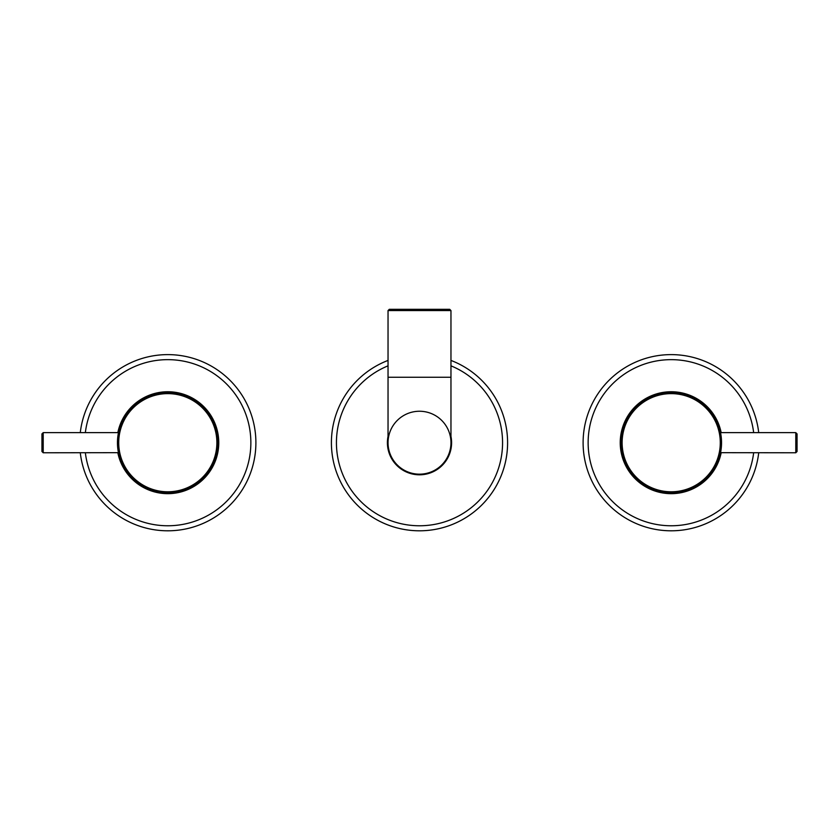 <?xml version="1.0" encoding="UTF-8"?>
<svg xmlns="http://www.w3.org/2000/svg" width="839" height="839" viewBox="0 0 839 839"><rect width="100%" height="100%" fill="white"/><g stroke="black" fill="none" stroke-linecap="round" stroke-linejoin="round"><path stroke-width="1.26" d="M388.038 360.424A88.095 88.095 0 0 0 419.5 530.804A88.095 88.095 0 0 0 450.963 360.424M450.963 436.385A32.092 32.092 0 0 1 419.5 474.801A32.092 32.092 0 0 1 388.038 436.385M583.105 442.709A88.095 88.095 0 0 0 666.156 530.657A88.095 88.095 0 0 0 758.718 452.777A88.095 88.095 0 0 1 666.156 530.657A88.095 88.095 0 0 1 583.105 442.709A88.095 88.095 0 0 1 666.156 354.761A88.095 88.095 0 0 1 758.718 432.641M721.162 452.777A50.969 50.969 0 0 1 620.231 442.709A50.969 50.969 0 0 1 721.162 432.641M255.895 442.709A88.095 88.095 0 0 1 172.844 530.657A88.095 88.095 0 0 1 80.282 452.777A88.095 88.095 0 0 0 172.844 530.657A88.095 88.095 0 0 0 255.895 442.709A88.095 88.095 0 0 0 172.844 354.761A88.095 88.095 0 0 0 80.282 432.641M117.838 432.641A50.969 50.969 0 0 1 218.769 442.709A50.969 50.969 0 0 1 117.838 452.777M721.54 442.709A50.34 50.34 0 0 0 671.2 392.369A50.34 50.34 0 0 0 620.86 442.709A50.34 50.34 0 0 0 671.2 493.049A50.34 50.34 0 0 0 721.54 442.709L721.467 439.909M721.246 448.141L721.037 449.777M720.963 450.323L720.711 451.781M720.544 452.672L795.792 452.777L797.05 451.518L797.05 433.899L797.05 442.709M721.246 437.276L721.047 435.693M720.963 435.095L720.711 433.627M720.701 433.553L720.963 435.105M218.14 442.709A50.34 50.34 0 0 0 167.8 392.369A50.34 50.34 0 0 0 117.46 442.709A50.34 50.34 0 0 0 167.8 493.049A50.34 50.34 0 0 0 218.14 442.709M117.46 442.709L117.533 439.898M118.477 432.641L118.299 433.553L118.477 432.641L43.209 432.641L43.209 452.777L118.456 452.672M118.289 451.781L118.037 450.323M118.037 435.105L118.289 433.595M118.278 433.648L118.037 435.095M41.95 442.709L41.95 433.899L41.95 451.518L43.209 452.777M450.963 310.566L388.038 310.566L389.296 309.308L449.704 309.308L450.963 310.566L450.963 377.267L388.038 377.267L388.038 442.709A31.463 31.463 0 0 0 419.5 474.171A31.463 31.463 0 0 0 450.963 442.709A31.463 31.463 0 0 0 419.5 411.246A31.463 31.463 0 0 0 388.038 442.709A31.463 31.463 0 0 0 419.5 474.171A31.463 31.463 0 0 0 450.963 442.709L450.963 377.267M331.405 442.709A88.095 88.095 0 0 0 419.5 530.804A88.095 88.095 0 0 0 507.595 442.709M388.038 365.835A83.061 83.061 0 0 0 419.5 525.77A83.061 83.061 0 0 0 450.963 365.835M753.653 432.641A83.061 83.061 0 0 0 666.156 359.805A83.061 83.061 0 0 0 588.139 442.709A83.061 83.061 0 0 0 666.156 525.613A83.061 83.061 0 0 0 753.653 452.777M85.347 452.777A83.061 83.061 0 0 0 172.844 525.613A83.061 83.061 0 0 0 250.861 442.709A83.061 83.061 0 0 0 172.844 359.805A83.061 83.061 0 0 0 85.347 432.641M720.282 442.709A49.081 49.081 0 0 0 671.2 393.627A49.081 49.081 0 0 0 622.119 442.709A49.081 49.081 0 0 0 671.2 491.79A49.081 49.081 0 0 0 720.282 442.709M720.523 432.641L795.792 432.641L795.792 452.777M216.882 442.709A49.081 49.081 0 0 0 167.8 393.627A49.081 49.081 0 0 0 118.719 442.709A49.081 49.081 0 0 0 167.8 491.79A49.081 49.081 0 0 0 216.882 442.709M795.792 432.641L797.05 433.899M43.209 432.641L41.95 433.899M388.038 310.566L388.038 377.267"/></g></svg>
